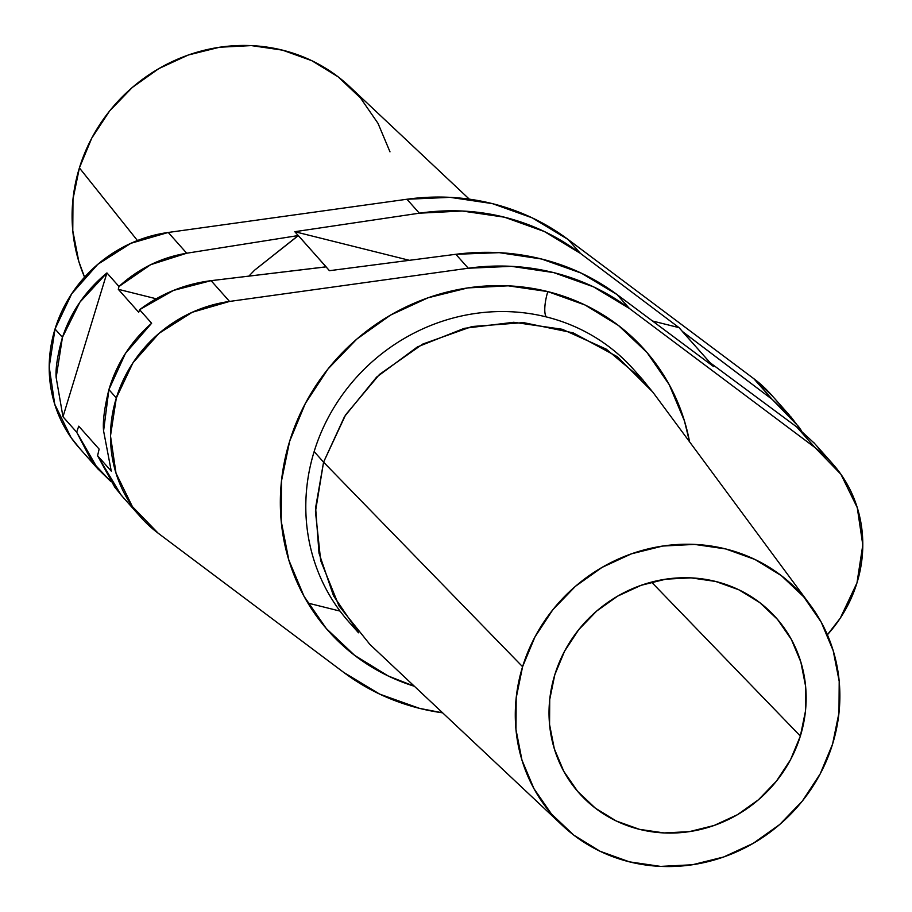 <?xml version="1.0" encoding="UTF-8"?>
<svg xmlns="http://www.w3.org/2000/svg" width="912" height="912" viewBox="0 0 912 912"><rect width="100%" height="100%" fill="white"/><g stroke="black" fill="none" stroke-linecap="round" stroke-linejoin="round"><path stroke-width="1.37" d="M358.598 632.711L333.507 595.764L319.006 553.162L315.609 507.699L323.566 462.167L522.587 666.706A166.44 156.887 -41.6 0 1 652.399 547.918A166.44 156.887 -41.6 0 1 810.358 605.158A166.44 156.887 -41.6 0 1 832.576 744.101L838.983 712.831L839.2 681.287L833.192 650.655L821.21 622.132L803.711 596.813L781.367 575.666L755.022 559.501L725.713 548.944L694.556 544.407L662.739 546.049L631.492 553.812L602.023 567.412L575.449 586.302L552.809 609.775L534.956 636.929L522.587 666.706L516.181 697.965L515.975 729.52L521.972 760.152L533.953 788.663L551.452 813.994L573.796 835.141L600.142 851.295L629.451 861.851L660.607 866.4L692.425 864.758L723.672 856.984L753.141 843.395L779.714 824.505L802.355 801.032L820.207 773.878L832.576 744.101A166.44 156.887 -41.6 0 1 562.408 825.463A166.44 156.887 -41.6 0 1 522.587 666.706L323.566 462.167L315.461 511.598L320.693 560.663L338.933 605.796L369.2 643.553M643.017 380.03L633.589 369.417A190.277 179.368 138.4 0 0 546.368 316.931A190.277 179.368 138.4 0 0 314.15 451.554L323.555 462.145M323.566 462.167L344.576 416.476L376.599 377.123L417.411 346.925L464.288 328.331L513.73 322.278L562.259 329.278L606.309 349.171L642.949 380.11L652.547 391.841L617.287 356.695L573.215 332.88L523.488 322.609L472.006 326.53L422.712 344.086L379.529 374.376L345.648 414.789L323.566 462.167L314.15 451.554A190.277 179.368 138.4 0 0 333.678 601.954M80.324 449.171L71.09 437.623L54.72 404.198L49.202 366.909L55.028 328.993L62.449 337.349C70.908 311.915 85.739 290.449 106.932 272.939L118.97 286.493L118.298 289.309L138.704 312.269L118.298 289.309L156.203 298.771L118.298 289.309L118.97 286.493L106.932 272.939L62.974 416.773L106.932 272.939L79.903 302.168L62.449 337.349L56.156 377.522L62.974 416.773L76.665 432.174L91.873 461.426L110.683 481.342L97.675 468.677L76.665 432.174L62.974 416.773L56.156 377.522C55.438 368.402 57.536 355.007 62.449 337.349L55.028 328.993A132.913 125.286 138.4 0 0 79.447 448.18L98.359 469.463M800.36 736.052L651.521 582.107L800.36 736.052L790.567 759.65L776.42 781.151L758.488 799.744L737.443 814.712L714.096 825.485L689.347 831.641L664.141 832.941L639.449 829.339L616.238 820.982L595.376 808.169L577.672 791.422L563.81 771.358L554.314 748.763L549.56 724.504L549.719 699.515L554.804 674.743A131.841 124.283 -41.6 0 1 769.397 610.846A131.841 124.283 -41.6 0 1 800.36 736.052A131.841 124.283 -41.6 0 1 697.931 830.068A131.841 124.283 -41.6 0 1 572.873 785.449A131.841 124.283 -41.6 0 1 554.804 674.743L564.596 651.157L578.744 629.656L596.676 611.051L617.72 596.083L641.068 585.322L665.828 579.166L691.022 577.866L715.715 581.468L738.925 589.825L759.799 602.627L777.491 619.385L791.365 639.437L800.85 662.032L805.604 686.291L805.444 711.292L800.36 736.052M469.315 199.158L349.558 86.537A166.44 156.887 138.4 0 0 79.401 167.899L137.438 240.54L79.401 167.899A166.44 156.887 138.4 0 0 84.565 277.168L78.774 261.345L72.778 230.713L72.983 199.169L79.401 167.899L91.759 138.122L109.611 110.968L132.251 87.495L158.825 68.605L188.294 55.016L219.541 47.242L251.359 45.6L282.515 50.149L311.836 60.705L338.17 76.859L360.514 98.006L378.013 123.337L389.994 151.848M827.389 634.786L840.317 618.097L856.984 582.882L862.798 544.966L857.269 507.653L840.887 474.24L815.066 447.632L629.394 308.473L593.473 286.824L553.664 272.597L511.404 266.327L468.244 268.231L229.55 301.439L192.204 312.28L159.041 333.336L132.992 362.759L116.326 397.974A132.913 125.286 -41.6 0 1 229.55 301.439L211.094 280.668L326.017 266.828L329.449 270.693L455.852 254.288L468.244 268.231L229.55 301.439L211.094 280.668C184.805 283.997 160.979 293.675 139.593 309.704L151.631 323.247C130.963 341.35 116.725 363.478 108.904 389.629L116.326 397.974L110.489 435.89L116.006 473.191L132.388 506.605L158.186 533.224A132.913 125.286 -41.6 0 1 140.733 517.161A132.913 125.286 -41.6 0 1 116.326 397.974L108.904 389.629C104.424 407.778 102.646 421.526 103.58 430.897L111.264 471.116L97.573 455.715L121.091 495.034M639.152 375.995A190.277 179.368 138.4 0 0 546.368 316.931A21.261 5.962 104 0 1 547.816 291.601L508.201 285.821L467.765 287.918L428.047 297.791L390.587 315.073L356.809 339.093L328.035 368.938L305.349 403.446L289.628 441.305L281.477 481.046L281.204 521.162L288.83 560.082L304.049 596.345L326.302 628.539L354.711 655.42L388.181 675.963L414.413 686.291A211.55 199.409 -41.6 0 1 289.628 441.305A211.55 199.409 -41.6 0 1 547.816 291.601A21.261 5.962 -76 0 0 546.368 316.931A190.277 179.368 138.4 0 0 314.15 451.554A190.277 179.368 138.4 0 0 349.102 622.189L358.53 632.803M122.561 496.698L114.821 487.259L97.573 455.715L99.134 449.114L78.74 426.166L76.665 432.174L78.74 426.166L99.134 449.114L97.573 455.715L111.264 471.116L103.58 430.897L108.904 389.629L125.434 353.411L151.631 323.247L139.593 309.704L173.497 290.415L211.094 280.668L326.143 266.863L294.804 231.705L298.235 235.558L186.709 253.228L168.253 232.457A132.913 125.286 138.4 0 0 55.028 328.993L71.706 293.778L97.755 264.355L130.906 243.299L168.253 232.457L406.946 199.249L419.338 213.191L294.804 231.705L409.397 260.319L294.804 231.705L419.338 213.191L462.259 211.014L504.439 217.193L544.327 231.511L580.488 253.433L568.096 239.491L753.768 378.651L772.225 399.422L791.012 416.966L801.317 430.544L798.502 426.451L772.225 399.422L682.324 331.466L710.106 362.725L796.609 426.862L815.066 447.632A132.913 125.286 -41.6 0 1 832.553 463.718A132.913 125.286 -41.6 0 1 827.378 634.775M814.427 443.323L796.609 426.862L815.066 447.632L629.394 308.473L617.002 294.519L581.332 273.144L541.603 259.019L499.252 252.658L455.852 254.288L468.244 268.231A231.785 218.492 -41.6 0 1 629.394 308.473L617.002 294.519C594.259 277.715 569.122 265.882 541.603 259.019C514.083 252.134 485.492 250.561 455.852 254.288L329.449 270.693L298.361 235.592L254.551 270.214L248.862 276.119L254.551 270.214L298.235 235.558L186.709 253.228L150.651 264.697L118.97 286.493C138.647 268.538 161.219 257.446 186.709 253.228L168.253 232.457L406.946 199.249L419.338 213.191C448.556 208.973 476.919 210.307 504.439 217.193C531.958 224.056 557.312 236.128 580.488 253.433L679.018 327.636L652.525 321.013L679.018 327.636L580.488 253.433L568.096 239.491L753.768 378.651L772.225 399.422L682.45 331.501L679.018 327.636L710.106 362.725L796.609 426.862L814.393 443.289M307.925 603.083L340.073 611.108L307.925 603.083M442.651 712.842A231.785 218.492 -41.6 0 1 343.801 672.463L379.745 694.146L419.6 708.385L442.651 712.842M689.54 441.784L684.433 420.899L669.203 384.636L646.961 352.454L618.553 325.561L585.082 305.018L547.816 291.601A211.55 199.409 -41.6 0 1 689.54 441.773M139.593 309.704L138.704 312.269L139.593 309.704M158.186 533.224L343.801 672.463L158.186 533.224M789.302 415.04L771.267 394.736A132.913 125.286 138.4 0 0 753.768 378.651L772.076 395.648M406.946 199.249L450.106 197.345L492.366 203.615L532.186 217.843L568.096 239.491A231.785 218.492 138.4 0 0 406.946 199.249M617.002 294.519L713.663 366.624L710.231 362.759L713.663 366.624L617.002 294.519M369.098 643.678L562.408 825.463M121.82 495.866L139.924 516.249M831.676 462.737L813.641 442.434M652.582 391.795L810.358 605.158"/></g></svg>

